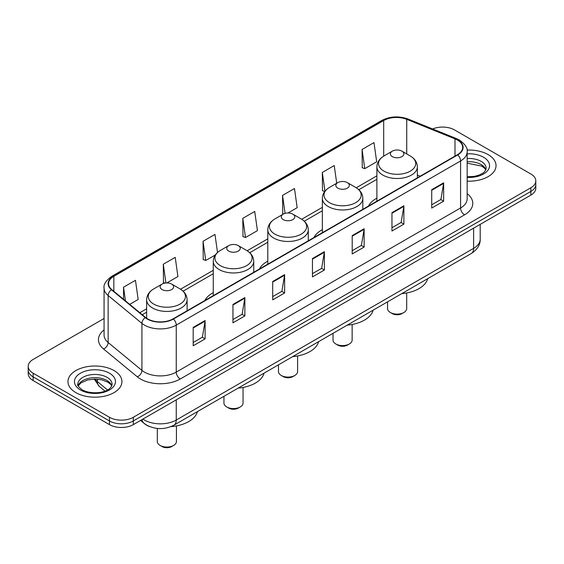 <?xml version="1.0" encoding="UTF-8"?>
<svg xmlns="http://www.w3.org/2000/svg" width="564" height="564" viewBox="0 0 564 564"><rect width="100%" height="100%" fill="white"/><g stroke="black" fill="none" stroke-linecap="round" stroke-linejoin="round"><path stroke-width="0.85" d="M213.262 292.653A29.8 17.202 0 0 0 204.873 300.506M267.801 261.167A29.8 17.202 0 0 0 259.412 269.021M322.347 229.675A29.8 17.202 0 0 0 313.958 237.529M376.886 198.183A29.8 17.202 0 0 0 368.504 206.036M149.509 426.532A16.864 9.736 180 0 1 144.758 423.902L140.563 420.448M104.072 318.498L33.142 359.444A16.864 9.736 0 0 0 28.2 366.332L28.2 373.678A16.864 9.736 0 0 0 33.142 380.566L109.465 424.629A16.864 9.736 0 0 0 133.323 424.629L530.858 195.116A16.864 9.736 0 0 0 535.8 188.228L535.8 184.555A16.864 9.736 0 0 1 530.858 191.443A16.864 9.736 0 0 0 535.8 184.555L535.8 180.882A16.864 9.736 0 0 0 530.858 173.994L454.535 129.931A16.864 9.736 0 0 0 432.637 128.959M28.2 366.332A16.864 9.736 0 0 0 33.142 373.22L109.465 417.282A16.864 9.736 0 0 0 133.323 417.282L133.323 420.955L530.858 191.443L133.323 420.955A16.864 9.736 0 0 1 109.465 420.955A16.864 9.736 0 0 0 133.323 420.955L133.323 424.629M33.142 373.22L33.142 376.893L109.465 420.955L33.142 376.893A16.864 9.736 0 0 1 28.2 370.005A16.864 9.736 0 0 0 33.142 376.893L33.142 380.566M488.128 154.599A26.987 15.581 0 0 0 467.034 150.08A26.987 15.581 0 0 1 488.128 154.599A26.987 15.581 0 0 1 496.031 165.619A26.987 15.581 0 0 0 488.128 154.599M114.041 370.576A26.987 15.581 0 0 0 84.628 367.199A26.987 15.581 0 0 0 67.969 381.595A26.987 15.581 0 0 0 75.872 392.614A26.987 15.581 0 0 0 105.285 395.991A26.987 15.581 0 0 0 121.944 381.595A26.987 15.581 0 0 0 114.041 370.576A26.987 15.581 0 0 0 84.628 367.199A26.987 15.581 0 0 0 67.969 381.595A26.987 15.581 0 0 0 75.872 392.614A26.987 15.581 0 0 0 105.285 395.991A26.987 15.581 0 0 0 121.944 381.595A26.987 15.581 0 0 0 114.041 370.576M457.397 140.027A17.992 10.385 180 0 1 462.663 147.373A17.992 10.385 180 0 1 457.397 154.719L173.077 318.864A17.992 10.385 180 0 1 145.618 317.483L111.827 289.621A17.992 10.385 180 0 1 108.57 283.664A17.992 10.385 180 0 1 113.836 276.318L383.689 120.52A17.992 10.385 180 0 1 406.736 119.356L454.993 138.864A17.992 10.385 180 0 1 457.397 140.027M457.714 139.844A18.443 10.645 0 0 0 455.254 138.652L406.989 119.138A18.443 10.645 0 0 0 383.372 120.336L113.519 276.134A18.443 10.645 0 0 0 111.453 289.769L145.244 317.631A18.443 10.645 0 0 0 173.395 319.048L457.714 154.903A18.443 10.645 0 0 0 457.714 139.844M193.191 327.409L193.191 345.767L205.113 338.879L205.113 320.521L193.191 327.409M193.191 342.51L202.377 337.209L205.07 321.127A4.498 2.594 -120 0 0 205.113 320.521M202.293 337.251L205.113 338.879M232.946 304.454L232.946 322.819L244.868 315.932L244.868 297.566L232.946 304.454M232.946 319.555L242.132 314.254L244.818 298.18A4.498 2.594 -120 0 0 244.868 297.566M242.048 314.303L244.868 315.932M272.701 281.499L272.701 299.865L284.623 292.977L284.623 274.619L272.701 281.499M272.701 296.608L281.88 291.306L284.573 275.225A4.498 2.594 -120 0 0 284.623 274.619M281.803 291.348L284.623 292.977M431.714 189.694L431.714 208.06L443.642 201.172L443.642 182.814L431.714 189.694M431.714 204.802L440.9 199.494L443.593 183.42A4.498 2.594 -120 0 0 443.642 182.814M440.815 199.543L443.642 201.172M391.959 212.649L391.959 231.007L403.887 224.127L403.887 205.761L391.959 212.649M391.959 227.75L401.145 222.449L403.838 206.375A4.498 2.594 -120 0 0 403.887 205.761M401.067 222.498L403.887 224.127M352.204 235.597L352.204 253.962L364.132 247.074L364.132 228.716L352.204 235.597M352.204 250.705L361.39 245.396L364.083 229.322A4.498 2.594 -120 0 0 364.132 228.716M361.312 245.446L364.132 247.074M312.449 258.552L312.449 276.91L324.378 270.029L324.378 251.664L312.449 258.552M312.449 273.653L321.635 268.351L324.328 252.277A4.498 2.594 -120 0 0 324.378 251.664M321.558 268.401L324.378 270.029M467.161 181.164A26.987 15.581 0 0 0 496.031 165.619A26.987 15.581 0 0 1 467.161 181.164M133.323 417.282L530.858 187.77A16.864 9.736 0 0 0 535.8 180.882M166.845 282.931L177.914 276.543L175.221 257.36L163.292 264.241L163.489 282.493M129.713 304.37L138.159 299.491L135.466 280.308L123.537 287.196L123.537 299.28M288.014 212.973L297.172 207.686L294.486 188.503L282.557 195.391L282.747 213.636M336.722 183.258L334.233 165.548L322.312 172.436L322.502 190.688M362.067 149.481L364.76 168.671L376.681 161.783L373.988 142.6L362.067 149.481L362.257 167.734M217.514 252.475L214.976 234.405L203.047 241.293L203.237 259.539M242.802 218.338L245.495 237.522L257.424 230.641L254.731 211.451L242.802 218.338L242.992 236.591M245.495 237.522L242.802 236.52M283.579 213.946L282.557 213.566M282.557 195.391L285.081 213.368M324.716 191.513L322.312 190.618M322.312 172.436L324.949 191.217M364.76 168.671L362.067 167.663M203.047 241.293L205.74 260.476L215.293 254.963M205.74 260.476L203.047 259.468M165.048 283.079L163.292 282.423M163.292 264.241L165.922 282.973M123.537 287.196L125.455 300.859M392.354 313.64L390.373 312.491L392.354 313.633A6.747 3.892 0 0 0 392.354 313.64A6.747 3.892 0 0 0 401.899 313.633L403.887 312.491A9.56 5.52 0 0 0 406.686 308.586L406.686 292.977M387.567 301.839L387.567 308.586A9.56 5.52 0 0 0 390.373 312.491A9.56 5.52 0 0 0 403.887 312.491M392.354 156.644A6.747 3.892 0 0 0 401.899 156.644A6.747 3.892 0 0 0 401.899 151.138L410.275 155.974A18.591 10.737 0 0 1 410.275 171.153A18.591 10.737 0 0 1 383.978 171.153A18.591 10.737 0 0 1 383.978 155.974C379.403 158.695 377.041 162.305 376.886 166.81A20.241 11.682 0 0 0 382.815 175.073A20.241 11.682 0 0 0 404.874 177.604A20.241 11.682 0 0 0 417.367 166.81C417.219 162.305 414.85 158.695 410.275 155.974L401.899 151.138A6.747 3.892 0 0 0 392.354 151.138A6.747 3.892 0 0 0 392.354 156.644M401.765 293.647A30.921 17.851 0 0 0 427.702 278.672M333.028 333.331L333.028 340.078A9.56 5.52 0 0 0 335.827 343.977L337.815 345.126A6.747 3.892 0 0 0 347.353 345.126L349.342 343.977A9.56 5.52 0 0 0 352.14 340.078L352.14 324.462M337.815 345.126L335.827 343.977A9.56 5.52 0 0 0 349.342 343.977M337.815 188.136A6.747 3.892 0 0 0 347.353 188.136A6.747 3.892 0 0 0 347.353 182.623L355.729 187.459A18.591 10.737 0 0 1 355.729 202.645A18.591 10.737 0 0 1 329.439 202.645A18.591 10.737 0 0 1 329.439 187.459C324.857 190.181 322.495 193.797 322.347 198.295A20.241 11.682 0 0 0 328.276 206.558A20.241 11.682 0 0 0 350.329 209.096A20.241 11.682 0 0 0 362.821 198.295C362.673 193.797 360.311 190.181 355.729 187.459L347.353 182.623A6.747 3.892 0 0 0 337.815 182.623A6.747 3.892 0 0 0 337.815 188.136M347.22 325.139A30.921 17.851 0 0 0 373.156 310.165M278.482 364.823L278.482 371.57A9.56 5.52 0 0 0 281.281 375.469L283.269 376.618A6.747 3.892 0 0 0 292.815 376.618L294.803 375.469A9.56 5.52 0 0 0 297.602 371.57L297.602 355.954M283.269 376.618L281.281 375.469A9.56 5.52 0 0 0 281.288 375.469A9.56 5.52 0 0 0 294.803 375.469M283.269 219.622A6.747 3.892 0 0 0 292.815 219.622A6.747 3.892 0 0 0 292.815 214.116L301.19 218.952A18.591 10.737 0 0 1 301.19 234.131A18.591 10.737 0 0 1 274.894 234.131A18.591 10.737 0 0 1 274.894 218.952C270.318 221.673 267.949 225.283 267.801 229.788A20.241 11.682 0 0 0 273.73 238.05A20.241 11.682 0 0 0 295.79 240.581A20.241 11.682 0 0 0 308.282 229.788C308.134 225.283 305.766 221.673 301.19 218.952L292.815 214.116A6.747 3.892 0 0 0 283.269 214.116A6.747 3.892 0 0 0 283.269 219.622M292.681 356.624A30.921 17.851 0 0 0 318.618 341.65M223.943 396.309L223.943 403.056A9.56 5.52 0 0 0 226.742 406.961L228.73 408.103A6.747 3.892 0 0 0 238.269 408.103L240.257 406.961A9.56 5.52 0 0 0 243.056 403.056L243.056 387.44M228.73 408.103L226.742 406.961A9.56 5.52 0 0 0 240.257 406.961M228.73 251.114A6.747 3.892 0 0 0 238.269 251.114A6.747 3.892 0 0 0 238.269 245.608L246.644 250.444A18.591 10.737 0 0 1 246.644 265.623A18.591 10.737 0 0 1 220.355 265.623A18.591 10.737 0 0 1 220.355 250.444C215.772 253.158 213.411 256.775 213.262 261.28A20.241 11.682 0 0 0 219.192 269.543A20.241 11.682 0 0 0 241.244 272.074A20.241 11.682 0 0 0 253.737 261.28C253.588 256.775 251.227 253.158 246.644 250.444L238.269 245.608A6.747 3.892 0 0 0 228.73 245.608A6.747 3.892 0 0 0 228.73 251.114M238.135 388.117A30.921 17.851 0 0 0 264.072 373.142M157.314 428.443L157.314 441.527A9.56 5.52 0 0 0 160.113 445.426L162.101 446.575A6.747 3.892 0 0 0 171.646 446.575L173.627 445.426A9.56 5.52 0 0 0 176.433 441.527L176.433 425.912M162.101 446.575L160.113 445.426A9.56 5.52 0 0 0 173.627 445.426M162.101 289.579A6.747 3.892 0 0 0 171.646 289.579A6.747 3.892 0 0 0 171.646 284.073L180.022 288.909A18.591 10.737 0 0 1 180.022 304.088A18.591 10.737 0 0 1 153.725 304.088A18.591 10.737 0 0 1 153.725 288.909C149.15 291.63 146.781 295.24 146.633 299.745A20.241 11.682 0 0 0 152.562 308.007A20.241 11.682 0 0 0 174.614 310.538A20.241 11.682 0 0 0 187.114 299.745C186.959 295.24 184.597 291.63 180.022 288.909L171.646 284.073A6.747 3.892 0 0 0 162.101 284.073A6.747 3.892 0 0 0 162.101 289.579M170.948 426.631A30.921 17.851 0 0 0 197.442 411.607M142.939 419.073A22.489 12.986 0 0 0 144.454 420.039A22.489 12.986 0 0 0 176.257 420.039L473.612 248.364A22.489 12.986 0 0 0 480.204 239.178C480.366 244.762 477.391 249.535 471.285 253.511L173.923 425.185A11.245 6.493 60 0 0 176.257 420.039L176.257 399.841M473.612 228.166L473.612 248.364A11.245 6.493 60 0 1 471.285 253.511M142.029 419.602A11.245 7.522 129.5 0 0 143.989 423.261L140.577 420.441M530.858 195.116L530.858 187.77M109.465 424.629L109.465 417.282M95.034 379.093A22.489 12.986 0 0 0 97.396 381.588L97.396 379.191M104.989 391.106L99.454 386.537A11.245 7.522 129.5 0 1 97.396 381.588L107.527 389.943M467.161 193.635A28.108 16.229 180 0 1 464.553 214.849L180.233 379.001A5.619 3.243 60 0 1 176.257 372.113L460.576 207.968A22.489 12.986 0 0 0 467.161 198.782L467.161 151.779A22.489 12.986 180 0 1 460.576 160.959A5.619 3.243 -120 0 0 457.714 154.903M180.233 379.001A28.108 16.229 180 0 1 140.478 379.001A28.108 16.229 180 0 1 137.327 376.837L103.536 348.975A28.108 16.229 180 0 1 104.072 329.926M144.454 372.113A22.489 12.986 0 0 0 176.257 372.113L176.257 325.111A22.489 12.986 180 0 1 141.931 323.376L108.14 295.515A22.489 12.986 180 0 1 104.072 288.07L104.072 335.072A22.489 12.986 0 0 0 108.14 342.517L141.931 370.386A22.489 12.986 0 0 0 144.454 372.113M467.161 151.779C467.909 148.269 465.328 144.349 459.413 140.027L456.452 138.589A5.619 2.63 112 0 0 455.254 138.652M456.452 138.589L408.195 119.082C398.882 115.782 390.041 116.262 381.673 120.513A5.619 3.243 60 0 1 383.372 120.336M113.519 276.134A5.619 3.243 -120 0 0 111.82 276.311C105.99 280.505 103.402 284.425 104.072 288.07M111.453 289.769A5.619 3.758 129.5 0 0 108.14 295.515L108.14 342.517A5.619 3.758 -50.5 0 1 103.536 348.975M408.195 119.082A5.619 2.63 112 0 0 406.989 119.138M145.244 317.631A5.619 3.758 129.5 0 0 141.931 323.376L141.931 370.386A5.619 3.758 -50.5 0 1 137.327 376.837M173.395 319.048A5.619 3.243 60 0 1 176.257 325.111L460.576 160.959L460.576 207.968A5.619 3.243 60 0 0 464.553 214.849M113.836 276.318L113.836 291.278M454.993 138.864L454.993 156.101M406.736 119.356L406.736 153.93M420.18 176.201L417.367 175.066M383.689 120.52L383.689 156.143M376.886 175.855L356.251 187.77M322.347 207.348L301.712 219.262M267.801 238.84L247.166 250.754M213.262 270.325L180.536 289.219M146.633 308.797L139.837 312.717M312.449 259.13L324.328 252.277M352.204 236.182L364.083 229.322M391.959 213.227L403.838 206.375M431.714 190.279L443.593 183.42M272.701 282.085L284.573 275.225M232.946 305.039L244.818 298.18M193.191 327.987L205.07 321.127M485.893 169.785A17.139 9.891 0 0 0 481.162 164.589A17.139 9.891 0 0 0 467.161 161.755M467.161 176.786L474.275 176.405L478.935 175.178L483.003 173.099L484.772 171.534L486.182 168.375A17.139 9.891 0 0 0 481.162 161.382A17.139 9.891 0 0 0 467.161 158.54M467.161 177.413A20.508 11.844 0 0 0 487.613 170.645A20.508 11.844 0 0 0 483.545 157.243A20.508 11.844 0 0 0 467.161 153.831M111.806 385.762A17.139 9.891 0 0 0 107.075 380.566A17.139 9.891 0 0 0 89.873 378.113A17.139 9.891 0 0 0 78.107 385.762M107.075 377.351A17.139 9.891 0 0 0 88.4 375.208A17.139 9.891 0 0 0 77.818 384.352C76.923 384.881 78.361 386.7 82.14 389.802C90.952 394.955 110.537 393.517 112.095 384.352A17.139 9.891 0 0 0 107.075 377.351M80.455 389.971A20.508 11.844 0 0 0 109.458 389.971A20.508 11.844 0 0 0 109.458 373.22A20.508 11.844 0 0 0 80.455 373.22A20.508 11.844 0 0 0 80.455 389.971M173.923 425.185C164.878 429.733 155.826 429.733 146.781 425.185L143.989 423.261M480.204 239.178L480.204 224.359M99.454 386.537L94.174 379.107M381.673 120.513L111.82 276.311M376.886 179.281L358.817 189.715M322.347 210.774L304.271 221.208M267.801 242.259L249.732 252.693M213.262 273.751L183.103 291.165M146.633 312.216L142.283 314.733M485.808 169.983L484.772 168.432L481.86 166.133L467.161 163.172M417.367 177.829L417.367 166.81M376.886 201.2L376.886 166.81M392.354 151.138L383.978 155.974M362.821 209.314L362.821 198.295M322.347 232.685L322.347 198.295M337.815 182.623L329.439 187.459M308.282 240.807L308.282 229.788M267.801 264.178L267.801 229.788M283.269 214.116L274.894 218.952M253.737 272.299L253.737 261.28M213.262 295.663L213.262 261.28M228.73 245.608L220.355 250.444M187.114 310.764L187.114 299.745M146.633 318.244L146.633 299.745M162.101 284.073L153.725 288.909M111.728 385.959L110.692 384.401L107.773 382.11L101.746 379.84L94.942 379.093L87.695 379.953L80.927 382.893L78.192 385.959"/></g></svg>
